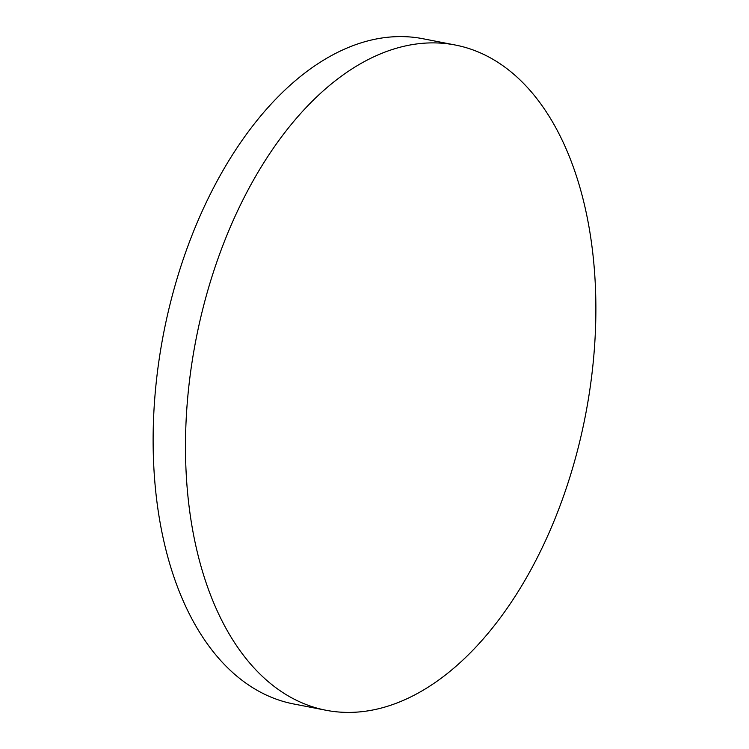 <?xml version="1.0" encoding="UTF-8"?>
<svg xmlns="http://www.w3.org/2000/svg" width="749" height="749" viewBox="0 0 749 749"><rect width="100%" height="100%" fill="white"/><g stroke="black" fill="none" stroke-linecap="round" stroke-linejoin="round"><path stroke-width="1.12" d="M326.002 710.258L293.645 703.966A338.838 198.391 -79 0 1 259.229 691.486A338.838 198.391 -79 0 1 170.313 303.195A338.838 198.391 -79 0 1 422.998 38.742L455.355 45.034A338.838 198.391 -79 0 1 489.771 57.514A338.838 198.391 -79 0 1 578.687 445.805A338.838 198.391 -79 0 1 326.002 710.258A338.838 198.391 -79 0 1 291.576 697.778A338.838 198.391 -79 0 1 202.67 309.487A338.838 198.391 -79 0 1 455.355 45.034"/></g></svg>
